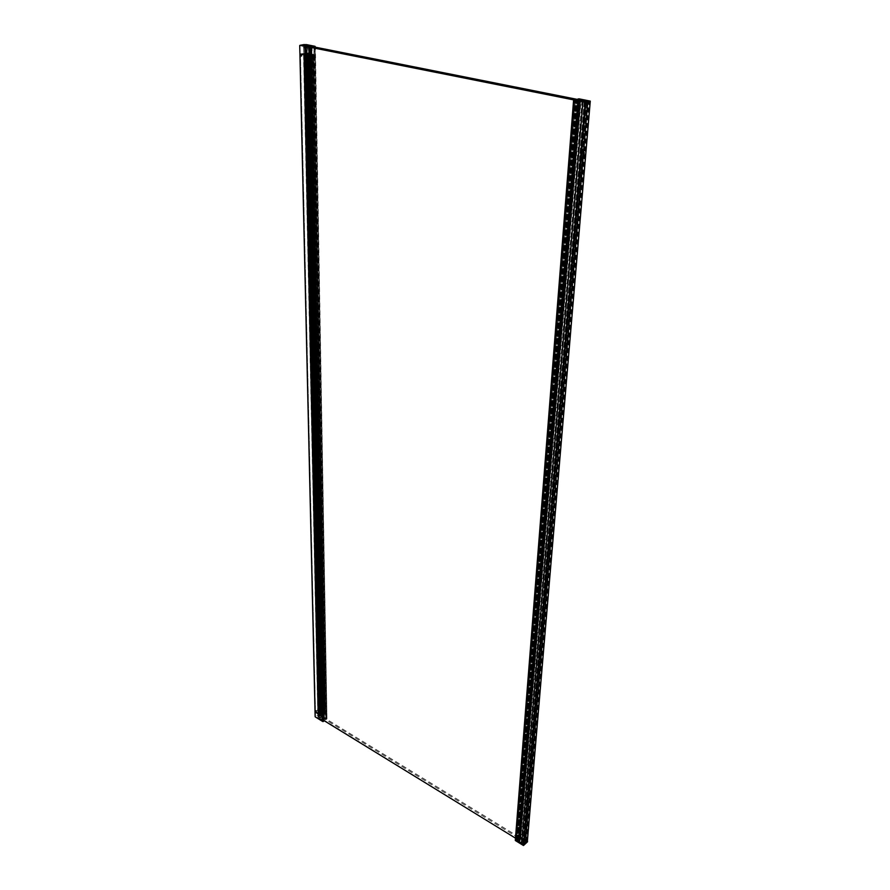 <?xml version="1.0" encoding="UTF-8"?>
<svg xmlns="http://www.w3.org/2000/svg" width="890" height="890" viewBox="0 0 890 890"><rect width="100%" height="100%" fill="white"/><g stroke="black" fill="none" stroke-linecap="round" stroke-linejoin="round"><path stroke-width="0.67" stroke-dasharray="4.45 3.34" d="M586.666 102.439L524.844 840.594L324.416 717.907L312.034 47.604L312.635 46.814L585.898 101.215L586.799 102.606L586.354 101.193M584.596 101.671L585.053 103.084L523.576 842.207L522.608 842.474L322.625 719.276L309.52 47.938L310.065 46.792M311.867 46.491L323.949 717.93L324.672 719.142L523.954 841.25L524.922 840.972L586.799 102.606L584.33 103.084L583.562 101.861L573.739 99.903M311.5 47.537L310.132 47.27L309.52 48.06L322.547 719.187L324.071 720.644M515.443 838.124L523.053 842.218L584.33 103.084M528.248 814.828L527.503 814.884L550.854 532.409L551.889 531.419M551.311 531.397L582.627 153.436L583.695 152.312M523.732 845.044L527.225 841.784L519.159 836.845L515.61 840.049L523.654 845.033L515.566 839.971L523.509 843.854L523.576 844.61L525.111 843.353L527.503 814.884M527.703 814.817L551.422 532.888M551.577 531.219L583.295 154.215M551.555 531.33L582.995 154.315M583.462 152.157L587.723 101.605M583.44 152.201L587.689 101.671M525.111 843.353L527.614 816.008M527.737 814.673L551.5 532.676M583.161 152.257L587.411 101.694M525.311 843.297L527.636 815.83M525.334 843.142L526.624 841.74L525.678 841.873L525.812 841.239L519.182 837.178L578.745 98.935L519.148 837.301L525.779 841.384L523.031 843.92L519.36 841.807L520.094 841.94L580.38 100.971M519.182 837.178L527.247 841.762M516.033 839.971L574.595 100.058L516.033 839.971M515.989 840.015L574.573 100.047M516.189 840.071L574.84 100.103M516.144 840.115L574.784 100.092M516.334 840.16L575.051 100.136L516.367 839.771L515.31 839.86M515.31 839.782L516.434 838.936L519.793 841.606L516.322 840.205L574.996 100.136M516.478 840.26L575.263 100.158M516.434 840.294L575.207 100.181M516.634 840.349L575.474 100.225M516.589 840.383L575.418 100.225M516.779 840.438L575.685 100.27M516.734 840.483L575.63 100.259M516.934 840.527L575.908 100.314M516.89 840.572L575.841 100.303M517.079 840.616L576.142 100.348L517.09 840.694M517.034 840.661L576.064 100.348L517.079 840.216M517.224 840.716L576.331 100.37M517.179 840.75L576.275 100.392M517.379 840.805L576.542 100.437M517.335 840.85L576.486 100.437M517.524 840.894L576.753 100.481M517.479 840.939L576.698 100.481M517.68 840.983L576.965 100.526M517.635 841.028L576.909 100.514M517.824 841.083L577.198 100.559L517.835 841.161M517.78 841.117L577.12 100.559M517.98 841.172L577.399 100.592M517.924 841.217L577.332 100.603M518.125 841.261L577.61 100.648M518.08 841.306L577.554 100.648M518.269 841.35L577.821 100.692M518.225 841.395L577.766 100.692M518.425 841.451L578.033 100.737M518.38 841.484L577.977 100.726M518.592 841.617L578.189 100.77M518.725 841.629L578.467 100.804M518.681 841.673L578.4 100.815M518.87 841.718L578.678 100.859M518.826 841.762L578.622 100.859M519.026 841.818L578.889 100.882M520.094 841.94L522.107 842.441L521.507 842.808L522.908 843.575L525.289 841.384L523.776 840.917L585.375 100.715M522.119 842.485L583.195 101.527M523.776 840.917L520.483 838.903L580.681 99.78M522.13 839.915L583.028 100.247M522.196 839.904L583.117 100.27L522.196 839.904M522.041 839.337L582.861 99.914M520.795 838.569L581.059 99.858M520.561 838.903L580.769 99.802L520.55 838.903M520.483 838.903L580.525 99.446M520.394 838.336L518.436 837.535L519.148 837.301M521.184 842.619L581.938 101.282M521.44 842.385L582.283 101.182M522.107 842.441L583.206 101.226M522.141 842.474L583.217 101.538M521.763 842.574L582.716 101.438M521.507 842.808L582.394 101.371M524.077 840.583L585.754 100.793M523.843 840.917L585.464 100.737L523.832 840.928M523.687 840.349L585.208 100.381M522.43 839.582L583.395 100.325M575.185 99.791L516.467 839.203M517.079 839.76L576.041 99.969M576.197 99.825L517.179 839.515M517.368 839.949L576.475 100.058L517.39 839.893M517.824 840.227L577.109 100.181M517.947 839.871L577.254 100.036L517.947 839.871M518.114 840.405L577.532 100.27L518.136 840.349M518.57 840.683L578.177 100.392M518.692 840.327L578.322 100.247L518.692 840.327M518.87 840.861L578.6 100.481L518.881 840.805M519.315 841.139L579.245 100.603M519.437 840.794L579.39 100.459L519.437 840.783M519.504 840.783L579.479 100.459M519.615 841.328L579.668 100.692L519.626 841.261M519.793 841.606L579.935 100.915M519.727 841.673L579.857 100.915M519.315 841.584L579.268 100.959M519.026 841.406L578.856 100.715M518.57 841.128L578.2 100.748M518.269 840.95L577.788 100.503M517.824 840.672L577.143 100.537M517.524 840.483L576.731 100.292M575.085 100.158L516.345 840.238L575.073 100.136L516.322 840.205L575.663 100.069M523.721 842.663L523.498 844.12L524.31 842.163L524.399 843.631L523.376 844.054L524.455 842.118L524.599 843.954L524.611 842.296L523.754 844.521L523.387 842.697L523.075 844.332L524.332 842.129L524.399 843.631M526.402 840.327L525.912 841.729L526.457 840.027L526.824 841.829L526.802 840.294L525.601 842.374L526.357 840.093L526.034 841.651M525.601 842.374L526.357 840.093M526.78 841.951L525.946 842.507L526.702 841.818L526.313 840.004L525.523 842.329M524.599 843.954L523.832 844.655L524.611 842.296L523.609 842.63M515.499 839.648L523.632 844.988L515.399 840.027L519.226 836.7L527.292 841.629M515.332 839.815L523.665 845.022M585.398 102.183L523.654 844.744L515.399 840.027M527.336 841.139L519.326 836.122L515.41 840.483L519.315 836.956L527.381 841.895L523.487 845.456L515.321 840.505M527.503 841.017L519.482 836.111L527.347 840.928L519.426 836.088L519.059 836.867M305.548 53.901L303.846 54.613L300.464 53.934L304.102 53.267L308.63 53.723L305.248 53.845L319.288 711.555L319.922 711.967L318.409 711.855L319.187 712.59L317.886 713.402L315.449 711.866L318.175 710.009L321.601 710.888L319.288 711.555M318.598 713.502L321.223 711.644L319.454 713.524L320.99 714.525L324.472 712.734L321.624 711.299L318.598 713.502M307.317 55.469L320.689 715.393L323.971 713.357L320.411 715.282L321.212 715.56L307.295 55.48L312.357 54.501L308.63 53.856L304.024 54.791L318.175 713.847M315.027 711.933L317.941 709.842L320.289 709.764L326.697 713.669L325.862 714.703L326.396 713.847L325.473 713.279L324.983 714.136L324.639 713.235L321.691 715.237L323.103 715.404L321.768 715.682L322.859 716.417L324.082 716.038M307.973 55.425L321.179 715.26L307.929 55.436M308.507 55.325L321.579 714.981L308.463 55.347M321.969 714.681L308.997 55.247M323.181 713.902L310.521 54.958M323.582 713.624L311.155 54.824L323.582 713.624M303.59 54.724L308.096 53.99L305.715 54.691L307.729 55.136L311.678 54.713L323.971 713.324L311.678 54.724L307.64 55.558M319.187 712.59L305.359 54.335L319.187 712.59M322.781 714.169L310.098 55.035L322.77 714.136M299.919 53.956L306.894 53.222L315.282 54.924L308.607 55.436L311.789 55.814M325.195 713.346L313.302 54.768L325.195 713.402M318.62 713.346L304.636 54.602L318.631 713.38M305.148 47.526L306.394 48.027L304.603 47.915L306.405 48.16L304.614 48.371L306.416 48.616L304.625 48.828L306.416 49.072L304.636 49.284L306.427 49.529L304.647 49.74L306.449 49.951L304.658 50.196L306.46 50.407L304.669 50.652L306.472 50.864L304.68 51.108L306.472 51.342L304.68 51.564L306.472 51.798L304.692 52.02L306.483 52.254L304.703 52.465L306.505 52.677L304.714 52.922L306.516 53.133L304.725 53.378L306.527 53.589L304.736 53.834L306.527 54.068L304.725 54.012L306.549 54.09L304.758 54.223L306.549 54.501L304.747 54.735L306.549 54.946L304.769 55.124L306.56 55.402L304.781 55.581L306.572 55.859L304.792 56.037L306.583 56.304L304.803 56.482L306.594 56.76L304.814 56.938L306.605 57.216L304.825 57.394L306.605 57.672L304.836 57.839L306.616 58.117L304.836 58.295L306.627 58.573L304.847 58.751L306.638 59.018L304.858 59.196L306.649 59.474L304.87 59.652L306.661 59.93L304.881 60.097L306.649 60.409L305.415 60.642M306.761 54.212L320.244 712.367M320.623 712L307.295 54.112L320.634 712.033M321.023 711.722L307.818 54.012L321.023 711.766M318.231 713.658L304.102 54.713M318.275 713.68L304.169 54.735L318.286 713.747M320.945 715.315L307.662 55.447M320.99 715.349L307.718 55.458M324.472 713.035L312.357 54.624M324.472 712.734L312.357 54.501M322.091 711.288L309.242 53.867M321.624 711.299L308.63 53.856M314.315 54.869L315.249 55.058L314.348 55.225L315.105 55.08L314.96 57.249L314.292 57.082L314.192 54.857L314.971 55.113L314.904 57.26L315.249 55.058L314.092 55.213L314.137 46.847L311.589 46.213L311.734 54.145L308.83 54.679L308.674 46.736L311.634 46.102L308.652 46.825L308.819 54.824L311.311 55.336L309.253 54.835L311.689 54.368L314.126 54.813L314.237 46.592M310.755 55.781L311.033 58.05L309.653 58.039L310.454 57.939L322.258 716.083L322.881 716.45L322.992 715.115L323.504 714.77L323.626 715.938L323.504 714.703L323.248 715.749L323.459 714.681L322.703 714.503L322.314 715.938L323.014 714.681L310.187 55.636M311.222 55.803L310.376 56.026L310.421 58.106L311.099 57.983L311.155 55.859L311.099 57.95L311.155 55.881L310.321 56.026M310.755 55.669L310.454 57.939L310.132 55.647M310.632 55.681L310.009 55.736M311.266 55.781L311.122 57.972L310.332 58.184L309.564 57.95L309.409 55.781L309.587 57.961L310.299 58.106L310.254 56.026L309.331 55.758M306.004 47.849L304.97 48.049L306.06 48.327L304.981 48.505L306.071 48.783L304.992 48.961L306.082 49.239L305.003 49.417L306.082 49.695L305.014 49.873L306.093 50.151L305.014 50.33L306.104 50.608L305.025 50.786L306.116 51.064L305.036 51.242L306.127 51.509L305.048 51.698L306.138 51.965L305.059 52.143L306.138 52.421L305.07 52.555L306.149 52.833L305.07 53.011L306.227 53.267L306.071 55.402L304.714 55.391L304.547 53.3L304.692 55.414L305.326 55.547L305.059 46.325L307.15 46.747L307.295 53.823L305.315 53.589L311.211 53.333L308.952 52.81L308.774 46.336M306.249 47.949L304.625 48.694L306.416 48.939L304.636 49.15L306.427 49.395L304.647 49.606L306.438 49.851L304.658 50.062L306.449 50.296L304.658 50.519L306.472 50.73L304.669 50.975L306.472 51.186L304.68 51.42L306.483 51.642L304.692 51.876L306.483 52.121L304.703 52.332L306.494 52.577L304.714 52.788L306.505 53.022L304.725 53.244L306.527 53.456L304.725 53.7L306.527 53.912L304.736 54.145L306.538 54.357L304.747 54.602L306.549 54.813L304.758 55.058L306.549 55.291L304.736 55.492L304.469 53.255L305.404 53.489L305.448 55.547L306.093 55.436L306.171 53.344L305.081 53.511L306.171 53.778L305.092 53.967L306.182 54.234L305.103 54.412L306.193 54.691L305.114 54.869L306.204 55.147L305.125 55.325L306.204 55.592L305.136 55.781L306.227 56.504L305.148 56.682L306.238 56.96L305.159 57.138L306.249 57.405L305.17 57.583L306.26 57.861L305.181 58.039L306.26 58.317L305.192 58.495L306.271 58.762L305.203 58.94L306.282 59.218L305.214 59.396L306.293 59.663L305.214 59.841L306.271 60.553M314.96 57.249L313.959 57.294L314.226 55.302M325.373 713.88L314.126 55.225L325.84 714.537M325.406 713.902L313.703 55.124M313.614 55.058L313.747 57.16L314.838 57.305M301.666 56.248L300.753 56.215L301.91 56.081L301.543 53.778M302.022 54.045L301.91 56.204L301.999 54.045L301.399 54.212M300.542 54.023L301.354 53.867L301.399 55.981L300.664 56.126L300.509 53.99L300.686 56.137L300.475 53.923L315.449 711.944L300.431 53.945L301.287 53.767M305.348 53.489L306.149 53.311L305.081 53.467L306.171 53.734L305.103 54.368L306.193 54.646L305.114 54.824L306.193 55.102L305.125 55.28L306.204 55.547L305.136 55.725L306.216 56.003L305.136 56.181L306.227 56.459L305.148 56.637L306.238 56.916L305.159 57.094L306.249 57.361L305.17 57.538L306.26 57.817L305.181 57.995L306.26 58.273L305.192 58.451L306.271 58.718L305.203 58.896L306.282 59.174L305.203 59.352L306.293 59.619L305.214 59.797L306.305 60.075L305.226 60.253L306.316 60.531L305.248 60.698M315.116 711.744L315.227 716.561L318.041 714.648L317.941 709.842L315.116 711.744L300.041 53.878L306.894 53.222L315.282 54.924L314.281 55.291L314.326 57.372L314.904 57.26L314.181 57.372M312.001 54.379L314.281 55.291M309.308 54.813L311.7 54.824M311.6 55.792L309.32 55.325M311.433 55.302L311.444 47.393M314.126 54.813L308.774 54.835L308.441 46.658M311.756 46.102L311.934 54.279M314.315 46.592L311.6 46.302L311.756 54.279M308.24 46.614L308.774 54.835M311.333 47.137L311.122 55.325M301.988 54.112L301.454 56.359L300.664 56.126L301.387 56.281L301.343 54.212L300.497 53.967L301.276 54.134M301.521 54.134L301.699 56.126M314.137 57.26L313.981 55.169L314.159 57.294M305.57 53.333L306.171 53.344L305.459 52.955M305.348 53.422L308.852 52.833L308.763 45.702M311.367 47.504L311.5 54.824L309.453 54.857L311.734 54.401L311.589 46.547M314.059 46.992L313.981 54.568L311.923 54.145L311.723 46.102L308.719 46.625M311.778 46.514L311.923 54.401L313.97 54.368M309.453 54.824L309.253 46.625M323.649 715.983L323.971 720.566L322.403 719.865L322.28 715.115L324.027 713.914L325.662 714.603L324.094 713.647L321.913 715.137L323.649 715.983L322.314 715.171M325.74 715.126L325.818 719.298L325.495 714.715M324.16 713.902L324.249 718.597L325.818 719.298M324.249 718.597L324.027 713.914M322.314 715.082L322.38 719.81L324.116 718.597M322.28 715.115L322.403 719.865M323.393 713.613L310.922 54.824M307.884 55.569L321.123 715.605L307.918 55.569M320.889 714.859L320.233 715.304L318.331 714.147L318.987 713.702L320.889 714.859L307.584 55.258L306.85 55.402M321.212 715.56L307.996 55.547L321.201 715.571M323.971 713.357L311.667 54.713L323.949 713.391M308.496 54.045L321.535 711.766L308.441 54.056M303.557 54.679L317.819 713.58M304.369 54.891L307.584 55.258M318.364 714.025L304.269 54.869M319.666 707.895L318.62 708.295L319.866 708.696L318.62 708.551L319.866 708.952L318.631 708.818L319.877 709.219L318.631 709.074L319.988 709.319L318.642 709.341L319.988 709.586L318.642 709.597L320 709.842L318.653 709.864L320 710.109L318.653 710.12L320.011 710.365L318.665 710.387L320.011 710.632L318.665 710.643L320.022 710.888L318.676 710.91L320.022 711.154L318.676 711.166L320.033 711.41L318.687 711.433L320.033 711.677L318.687 711.689L320.033 711.933L318.698 711.956L320.044 712.2L318.698 712.211L320.044 712.456L318.709 712.478L320.055 712.723L318.709 712.734L320.055 712.979L318.72 713.001L320.066 713.246L318.72 713.257L320.066 713.502L318.731 713.513L320.077 713.758L318.731 713.78L320.077 714.025L318.742 714.036L320.089 714.281L318.742 714.303L320.089 714.548L318.753 714.559L320.1 714.803L318.753 714.815L320.1 715.059L318.765 715.082L320.111 715.326L318.865 715.148L320.055 715.938L318.987 715.504L318.943 716.139L320.089 715.949L318.765 715.337L320.111 715.582L319.021 715.182L319.844 715.115L319.009 714.659L319.833 714.603L318.998 714.136L319.822 714.08L318.987 713.613L305.114 55.047M321.034 714.859L307.773 55.269M320.411 715.282L306.95 55.414M318.987 713.702L305.114 55.102M320.233 715.304L306.705 55.425M318.331 714.147L304.224 54.913M326.463 713.858L326.363 712.668L326.541 713.925L325.518 714.236L326.352 712.69L326.541 714.025M326.363 712.668L325.874 713.524M323.393 715.771L322.67 714.492L322.925 716.372L322.403 714.703L322.258 715.961M323.159 714.659L323.626 715.949L322.97 714.659M319.121 710.242L318.553 708.685L319.021 710.32L319.621 708.651L319.165 710.231L319.788 709.92M325.406 713.936L325.851 712.779M326.007 714.448L326.675 713.991L325.506 712.578L325.451 713.791L326.463 713.869M316.629 711.755L316.328 710.565L316.662 712L316.317 710.587L316.629 711.755L315.416 711.889L315.55 710.654L316.161 712.245L316.473 710.776L316.595 711.956L316.473 710.721L315.594 710.576L316.128 710.209L316.25 711.41M316.161 712.334L315.527 710.609L315.505 711.8L316.095 710.209L316.595 711.655M318.865 711.611L320.055 711.978L318.865 711.611M300.041 53.878L299.852 45.468L303.612 44.789L317.941 709.842L320.289 709.764L326.697 713.669L325.963 714.637L326.007 719.487L326.196 714.625M320.934 715.605L317.841 713.702M323.938 716.016L322.202 714.948L324.227 713.836L325.84 714.826L325.929 719.387L325.94 714.67L324.027 713.602L321.802 715.137L323.827 716.205L323.916 721.045L323.593 716.272M322.202 714.792L323.982 713.847M324.216 713.58L325.963 714.637M323.827 716.205L322.202 715.215M319.732 709.797L319.588 708.562L318.587 708.596L318.475 709.842L319.721 709.775L319.599 708.585L318.587 708.596L319.577 708.573L318.609 708.607L318.475 709.842L319.755 709.786L318.475 709.853M324.027 713.602L324.138 718.197L324.171 713.591M325.94 714.67L326.018 719.32L325.963 714.726M323.17 721.568L323.749 721.167L321.613 719.843L321.824 715.104L324.027 713.68L324.105 718.219L321.613 719.843L324.183 718.085L326.33 719.398L326.675 718.697L320.278 714.781L318.164 714.848L315.349 716.761L322.925 721.568M318.987 715.716L320.1 716.161L318.943 716.339L318.987 715.504M320.467 716.105L318.231 715.593L320.467 716.105M318.42 715.148L320.656 715.671L318.42 715.148M319.977 715.271L318.765 715.26L320.111 715.249L318.765 715.004L320.1 714.981L318.753 714.737L320.1 714.726L318.753 714.481L320.089 714.47L318.742 714.225L320.089 714.203L318.831 713.513L320.077 713.68L318.72 713.179L320.066 713.168L318.72 712.912L320.055 712.901L318.709 712.656L320.055 712.645L318.709 712.401L320.044 712.378L318.698 712.134L320.044 712.122L318.698 711.878L320.033 711.855L318.687 711.611L320.033 711.6L318.687 711.355L320.022 711.332L318.676 711.088L320.022 711.077L318.676 710.832L320.011 710.81L318.665 710.565L320.011 710.554L318.665 710.309L320 710.287L318.653 710.042L320 710.031L318.653 709.786L319.988 709.764L318.642 709.519L319.977 709.241L318.631 708.996L319.977 708.718L318.62 708.473L319.966 708.462L318.631 708.162M319.588 715.805L318.876 715.337M319.332 715.827L319.844 715.404L319.021 715.204L319.844 715.148L319.021 714.948L319.833 714.881L319.009 714.681L319.833 714.625L319.009 714.425L319.822 714.37L318.998 714.169L319.822 714.103L318.998 713.902L319.81 713.847L318.987 713.613L319.81 713.558L318.987 713.357L319.799 713.302L318.976 713.101L319.799 713.035L318.976 712.834L319.788 712.779L318.965 712.578L319.788 712.512L318.965 712.312L319.777 712.256L318.954 712.056L319.777 711.989L318.954 711.789L319.777 711.733L318.943 711.533L319.766 711.466L318.943 711.266L319.766 711.21L318.932 711.01L319.755 710.943L318.932 710.743L319.755 710.687L318.92 710.487L319.744 710.42L318.92 710.22L319.744 710.164L318.92 709.964L319.732 709.897L318.909 709.697L319.732 709.642L318.909 709.441L319.721 709.375L318.898 709.174L319.721 709.119L318.898 708.918L319.71 708.852L318.887 708.651L319.71 708.596L318.887 708.395L319.699 708.329L318.876 708.129M318.987 713.647L319.799 712.801L318.965 712.601L319.788 712.278L318.965 712.078L319.766 711.232L318.932 710.776L319.755 710.71L318.92 710.253L319.744 710.187L318.909 709.731L319.732 709.664L318.898 709.208L319.721 709.141L318.887 708.685L319.71 708.618L318.876 708.162M319.955 715.504L318.753 715.371L319.933 715.738M306.349 46.825L304.625 46.914L306.382 46.903M303.868 47.47L307.128 47.448L303.868 47.47M307.128 47.671L303.879 47.693L307.128 47.671M306.204 53.278L306.06 55.503L304.669 55.402L306.56 55.747L304.781 55.959L306.583 56.17L304.792 56.415L306.583 56.626L304.803 56.871L306.594 57.082L304.803 57.316L306.605 57.527L304.814 57.772L306.616 57.983L304.825 58.228L306.616 58.462L304.836 58.673L306.638 58.885L304.858 59.063L306.649 59.341L304.87 59.519L306.638 59.819L304.881 59.964L306.316 60.531M305.693 60.186L306.649 60.275M306.516 53.934L306.416 47.949L304.536 47.782L304.725 54.012M305.081 47.749L306.405 47.682M305.381 47.782L306.06 48.282L304.981 48.461L306.271 48.861M306.071 48.739L304.992 48.917L306.082 49.651L305.003 49.829L306.093 50.107L305.014 50.285L306.104 50.563L305.025 50.741L306.116 51.008L305.036 51.197L306.327 51.587M306.127 51.464L305.048 51.642L306.138 51.92L305.059 52.098L306.138 52.377L305.559 52.877M306.394 47.27L305.337 47.037M305.348 47.404L305.281 46.692M305.292 47.27L304.625 46.914M304.603 47.192L305.248 46.603M305.637 47.059L307.117 47.437M305.693 47.181L306.36 47.181M305.737 47.27L305.715 46.681M523.053 842.218L524.844 840.594M324.416 717.907L322.547 719.187M309.52 48.06L312.034 47.604M524.199 840.772L522.408 842.407M323.026 719.999L324.906 718.72M522.708 844.076L584.163 101.938M522.864 844.076L584.374 101.938M523.198 843.765L584.819 101.816M523.353 843.765L585.03 101.816M523.509 843.854L585.242 101.861M523.531 843.976L585.264 102.161L523.554 843.931M523.198 844.276L584.841 102.072L523.175 844.31M523.22 844.399L584.886 102.083M523.732 844.61L585.62 102.183M526.658 841.929L589.447 101.126M526.624 841.74L589.369 101.149M526.324 841.551L588.924 101.271M526.168 841.562L588.702 101.326M525.834 841.862L588.268 101.449M525.678 841.873L527.904 815.396M527.948 814.973L551.755 532.276M551.822 531.464L583.64 153.748M583.762 152.424L588.045 101.516M525.523 841.773L527.726 815.718M527.77 815.173L551.544 532.62M551.622 531.642L583.395 154.115M583.54 152.435L587.823 101.571M525.5 841.662L527.681 815.763M551.589 531.697L583.351 154.17L551.566 531.731M583.495 152.49L587.778 101.593M525.834 841.35L588.268 100.859L525.856 841.317M525.812 841.239L588.212 100.87M519.026 837.19L578.533 98.946M518.87 837.09L578.322 98.901L518.881 837.134M518.848 836.978L578.255 98.857M518.87 836.956L578.311 98.835M519.393 836.934L579.034 98.835M527.203 841.718L590.17 101.048M515.599 839.915L574.028 100.003M515.711 839.815L574.172 99.958M515.877 839.815L574.395 99.958L515.866 839.793M515.989 839.882L574.562 99.992M519.393 837.712L579.056 99.458M519.237 837.724L578.845 99.413M519.104 837.835L578.689 99.391M518.948 837.846L578.478 99.346M518.436 837.535L577.677 99.191M518.725 837.145L578.111 98.901M578.8 98.979L519.204 837.301L578.789 98.99M519.259 837.29L578.867 98.979M525.712 841.239L588.079 100.815M525.745 841.439L588.145 100.893M523.031 843.92L584.596 101.883M522.775 843.931L584.229 101.95M519.36 841.818L579.368 100.982M579.357 100.893L519.382 841.795M519.504 841.773L579.546 100.882M522.753 843.575L584.185 101.727M522.908 843.575L584.396 101.727M525.267 841.417L587.489 100.87L525.289 841.384M525.245 841.306L587.433 100.893M516.033 839.081L574.551 99.658M515.744 839.837L574.217 99.969M515.588 839.982L574.006 100.025L515.566 839.971M515.733 839.437L574.172 99.791M516.1 838.947L574.64 99.602M516.434 838.936L575.096 99.602M516.545 839.437L575.296 99.825M517.268 839.404L576.286 99.825M518.013 839.86L577.354 100.036M518.759 840.327L578.411 100.247M519.204 836.578L515.533 840.038M527.314 841.406L519.248 836.466L527.314 841.373M527.358 840.894L519.326 836.122L527.347 840.994M526.302 840.349L526.112 841.873L526.324 840.316M318.409 713.535L304.347 54.668M318.809 713.257L304.881 54.579M319.21 712.99L305.415 54.479M319.61 712.723L305.949 54.379M320.011 712.445L306.483 54.279M320.411 712.178L307.005 54.179M320.812 711.911L307.54 54.079M321.212 711.633L308.074 53.99M321.424 711.488L308.363 53.934L321.435 711.555M321.101 711.655L307.929 53.99M321.045 711.689L307.862 54.001M320.7 711.922L307.395 54.09M320.645 711.956L307.328 54.101M320.3 712.2L306.861 54.19M320.255 712.234L306.794 54.201M319.899 712.467L306.338 54.279M319.855 712.501L306.271 54.301M306.227 54.312L319.822 712.534L306.238 54.323M319.499 712.734L305.804 54.379M319.454 712.768L305.737 54.39L319.432 712.846M319.098 713.012L305.27 54.479M319.054 713.046L305.203 54.49M319.032 713.113L305.404 54.579M318.72 713.179L304.736 54.579M318.653 713.313L304.669 54.59M318.309 713.546L304.202 54.679M318.253 713.58L304.135 54.691M318.242 713.802L304.124 54.78M318.075 713.858L303.902 54.791M318.164 714.848L320.389 714.581L306.727 44.823L315.138 46.491L326.975 718.864L326.163 719.509M326.675 719.153L315.138 46.981M326.096 714.692L314.47 55.325M325.862 714.703L314.159 55.291M325.84 714.681L314.126 55.313M326.396 714.147L314.882 55.113M326.396 713.847L314.871 54.991M325.473 713.279L313.892 54.713L308.919 54.835L311.099 54.869L310.955 47.548L308.674 46.77L308.83 54.713L310.888 55.136M325.362 713.969L313.502 55.013M325.128 714.125L313.191 55.069M324.983 714.136L313.002 55.069M324.839 714.047L312.824 55.035L324.839 713.947M324.939 713.88L312.957 54.969M324.983 713.78L313.013 54.924M324.75 713.246L312.713 54.713M324.639 713.235L312.568 54.702M321.691 715.237L308.641 55.436L321.713 715.304M322.558 715.427L309.787 55.525M322.714 715.393L309.998 55.525M322.825 715.326L310.132 55.492M322.959 715.326L310.321 55.492M323.103 715.404L310.51 55.536M323.103 715.504L310.51 55.569M321.98 715.593L309.019 55.581M321.813 715.783L308.797 55.647M322.859 716.417L310.154 55.925M323.092 716.406L310.476 55.937M323.771 715.938L311.378 55.758M311.723 55.77L324.038 715.949L311.689 55.77M320.7 715.471L323.626 713.346L322.035 712.378L321.279 713.724L319.221 714.292L320.934 715.471L321.023 719.509L323.827 717.585L323.749 713.546L320.934 715.471L319.109 714.503L319.199 718.542L320.778 719.509L307.317 55.492M320.767 715.349L307.417 55.447M321.101 715.326L307.862 55.458M321.179 715.226L307.962 55.414L321.168 715.16M321.39 715.071L308.252 55.358M321.501 715.059L308.396 55.358M321.579 714.948L308.496 55.313L321.568 714.893M321.791 714.803L308.786 55.258M321.902 714.781L308.93 55.258M322.191 714.525L309.32 55.158M322.302 714.514L309.464 55.158M322.347 714.481L309.531 55.147L322.369 714.403M322.592 714.258L309.853 55.058M322.703 714.236L309.998 55.058M322.747 714.203L310.065 55.047M322.992 713.98L310.376 54.969M323.17 713.858L310.621 54.924L323.159 713.802M323.393 713.713L310.91 54.869M323.493 713.702L311.055 54.857M323.548 713.658L311.5 54.824M323.782 713.446L311.444 54.768M323.893 713.424L311.589 54.757M324.183 713.168L311.967 54.668M324.294 713.157L312.112 54.668M321.446 711.422L308.385 53.901M317.886 713.402L303.657 54.613M318.03 713.402L303.846 54.613M318.175 710.009L304.102 53.267M320.055 709.953L306.583 53.289M321.601 710.888L308.596 53.7M321.601 710.988L308.596 53.734L321.624 710.943M320.467 711.744L307.095 54.012M320.3 711.722L306.872 54.001M319.232 711.299L305.481 53.8M318.798 711.889L304.892 54.023M318.409 711.866L304.369 54.012L318.409 711.855M319.121 712.523L305.303 54.29M309.42 55.848L310.443 55.948M313.792 55.213L314.203 57.372M315.449 711.866L300.431 53.945M304.703 47.526L306.316 47.849L304.703 47.526M307.05 47.771L303.334 47.359L307.05 47.771M304.113 47.404C303.223 47.915 304.157 48.105 306.905 47.971C307.784 47.459 306.85 47.27 304.113 47.404M306.85 45.791L307.628 45.724L306.972 47.949C304.647 48.16 303.434 47.96 303.334 47.359L303.29 45.579L307.662 45.613M305.604 46.258L304.981 46.135M309.153 46.269L309.275 52.655L305.37 53.6L305.237 46.191M306.193 53.211L304.502 53.2M309.386 55.781L310.187 55.948M314.493 46.847L314.593 55.302M303.746 44.6L306.638 44.645M311.244 45.902L311.367 53.133L307.606 53.823L307.473 46.747L311.289 46.046L311.422 53.111L310.933 45.957M308.73 46.347L308.852 52.833L311.422 53.111L307.462 54.023L305.148 53.356L304.959 46.135M311.311 55.336L311.155 47.326L308.396 46.636M311.322 45.891L307.017 46.536M314.281 54.768L314.448 46.858M310.955 47.548L311.355 55.191M311.2 55.213L308.786 54.691L308.652 46.692M313.981 54.568L314.014 46.703M323.738 720.678L322.002 719.832L324.105 718.219L325.974 719.098L325.907 714.926L324.027 713.68L324.183 718.341L325.584 719.409M325.907 714.926L324.138 713.635L321.857 715.126L321.935 719.799L321.813 715.204L323.582 716.506L323.971 720.566M321.824 715.193L321.913 719.754L323.916 720.7M323.893 716.394L323.66 720.678M325.818 719.176L325.729 714.637M323.738 716.261L323.815 720.833L321.913 719.754L323.526 720.8M323.671 713.747L311.278 54.891M323.471 713.558L311.022 54.802M317.875 713.535L303.646 54.657M317.93 713.535L303.713 54.668M320.556 711.855L307.206 54.056M320.645 711.8L307.317 54.034M321.223 711.644L308.096 53.99M321.401 711.666L308.329 54.001M321.512 711.733L308.474 54.034M320.867 711.967L307.617 54.112M320.789 712.022L307.506 54.123M305.715 54.691L319.454 713.524L305.748 54.679M319.499 713.613L305.782 54.735M320.99 714.525L307.729 55.136M321.19 714.537L307.996 55.136M323.693 713.146L311.333 54.646M323.804 713.124L311.478 54.646M323.916 713.19L311.622 54.668M323.738 713.691L311.378 54.869M321.19 715.527L307.973 55.536M325.518 714.236L326.319 712.734M318.264 714.97L321.079 715.838L320.623 716.417L317.808 715.549L318.264 714.97M320.511 716.216C321.145 714.859 320.445 714.425 318.375 714.915C317.73 716.261 318.442 716.706 320.511 716.216M318.286 716.005L317.83 716.595L320.645 717.451L321.101 716.873L318.286 716.005M320.767 717.663C318.242 718.252 317.385 717.718 318.175 716.061C320.689 715.471 321.557 716.005 320.767 717.663M319.332 718.408L319.065 714.403L319.332 718.408L321.924 716.951L321.846 712.912L319.065 714.403L321.156 713.78L321.88 712.523L321.924 716.951L319.076 718.753L321.891 716.528L323.949 717.785L321.145 719.71L319.076 718.753M321.791 716.695L322.358 716.517M325.406 713.813L325.818 712.723M318.453 709.964L319.021 710.32M315.416 711.889L316.061 712.312M316.061 711.41L315.494 711.822M320.278 714.781L326.675 718.697M322.236 716.461L322.158 712.434L323.749 713.402L323.827 717.44L322.236 716.461M321.857 715.126L321.846 719.754L324.26 718.152L326.129 719.343L324.26 718.152L321.891 719.698L321.802 715.137M323.749 713.546L321.88 712.49L321.957 716.528L323.871 717.507L323.749 713.546M523.42 842.552L524.755 841.317M309.976 46.836L311.856 46.502M526.702 841.873L589.491 101.104M525.478 841.695L527.659 815.796M583.462 152.513L587.745 101.593M518.837 837.012L578.255 98.901M521.874 839.537L582.639 100.17M520.517 838.736L580.703 99.647M520.238 838.525L580.291 99.702M525.779 841.384L588.19 100.882M523.798 840.75L585.398 100.581M523.52 840.538L584.986 100.637M522.152 839.748L583.05 100.114M516.445 839.248L575.14 99.758M517.924 839.971L577.243 100.081M518.67 840.438L578.3 100.292M519.426 840.894L579.368 100.503M319.922 711.967L306.371 54.079M321.034 711.822L307.84 54.056M320.645 712.089L307.317 54.157M319.844 712.634L306.249 54.346M319.421 712.801L305.693 54.412M319.443 712.901L305.715 54.446M319.021 713.079L305.17 54.501M319.043 713.179L305.181 54.546M318.642 713.446L304.658 54.646M318.231 713.624L304.102 54.702M326.007 719.487L326.975 718.864L315.383 47.025M325.796 714.592L314.07 55.269M326.485 714.036L314.993 55.069M324.805 713.991L312.779 55.013M324.983 713.825L313.013 54.946M321.668 715.26L308.607 55.436M323.137 715.471L310.543 55.558M321.768 715.682L308.741 55.614M321.957 714.614L309.008 55.191M322.38 714.436L309.564 55.136M322.358 714.347L309.542 55.091M322.759 714.069L310.076 54.991M323.559 713.535L311.133 54.791M311.678 54.713L323.96 713.29L311.667 54.702M321.424 711.455L308.352 53.912M319.065 711.41L305.248 53.845M310.321 55.959L311.177 55.87M300.497 53.967L301.399 54.145M299.919 45.279L303.69 44.611M304.491 53.255L305.237 53.411M320.111 715.582L318.753 715.371L318.676 711.855M321.079 715.838C320.567 714.47 319.644 714.158 318.286 714.904L318.264 716.072C320.356 715.582 321.301 715.849 321.101 716.873L321.079 715.838M320.133 715.493L320.055 711.978M326.541 713.925L325.94 713.558M318.364 716.105L320.255 716.261M319.644 707.906L318.998 707.873M305.214 46.636L304.046 47.304M304.959 60.464L305.793 61.288L306.371 60.654"/><path stroke-width="1.33" d="M573.739 99.903L311.5 47.537M324.071 720.644L515.443 838.124M310.065 46.792L584.596 101.671M586.354 101.193L311.867 46.491M551.889 531.419L551.5 532.676M551.244 532.576L552.111 531.386L551.244 532.576M583.695 152.312L583.273 154.315M583.084 153.536L584.007 152.279L584.296 153.147L583.373 154.393L583.084 153.536M528.048 814.884L527.425 816.03M527.425 815.974L528.248 814.828L527.425 815.974M587.689 101.671L589.38 101.037L579.034 98.835L590.281 101.104L585.831 102.35L573.983 100.025L585.398 102.183L587.689 101.671M527.247 841.762L523.654 845.111L527.336 841.139M578.244 100.77L573.605 99.947L578.222 100.581M585.464 100.626L578.111 98.901L588.19 100.87L584.596 101.883L579.379 100.904L584.396 101.727L587.511 100.859L585.475 100.626M515.31 839.86L523.387 845.422L515.355 839.837L523.554 844.632L515.355 839.693L573.649 99.992M515.377 839.682L523.587 844.61L523.587 845.422L527.503 841.017M523.654 845.111L515.399 839.648L573.716 100.003M527.347 840.994L527.459 841.629M323.938 716.161L323.192 716.673L323.281 721.512L324.082 720.933L311.789 55.814L324.082 716.038L322.714 716.695L315.116 711.744M311.723 55.836L307.295 55.48M304.024 54.791L300.03 53.878M311.6 55.859L311.444 47.393L311.656 55.836L309.965 56.037L299.919 53.923L299.73 45.535M308.441 46.658L311.689 45.991L313.747 46.502L308.763 46.614L314.137 46.781M306.572 44.622L303.746 44.6L311.756 46.102M308.396 46.636L311.022 47.159M320.934 715.605L323.192 716.673L310.432 47.582L311.5 47.37L311.044 46.992M307.64 55.558L303.59 54.724M306.85 55.402L304.369 54.891M318.186 714.147L304.035 54.913M320.233 715.404L306.705 55.458M317.841 713.702L315.027 711.855L299.919 53.956M312.312 46.413L310.376 46.858M583.684 101.627L585.653 100.77M551.755 532.276L551.822 531.464M583.64 153.748L583.762 152.424M551.544 532.62L551.622 531.642M583.395 154.115L583.54 152.435M583.462 152.513L583.328 154.192L583.495 152.49M527.236 841.907L590.237 101.126M523.865 844.999L585.831 102.35M523.632 844.632L585.464 102.35M515.666 839.737L574.095 100.081M515.455 839.626L573.794 100.025M515.321 840.505L573.605 99.958M515.477 839.659L515.343 840.516L523.398 845.478M527.525 841.773L523.576 845.456M527.358 840.894L527.536 841.684M590.281 101.104L527.314 841.918M303.69 44.611L299.997 45.323L310.432 47.582L309.809 47.571L322.814 721.523L315.227 716.862L299.719 45.501M307.662 45.613L303.913 45.323L306.85 45.791M303.746 45.067C307.106 44.901 308.24 45.123 307.161 45.746C303.813 45.913 302.667 45.69 303.746 45.067M304.903 46.124L307.017 46.536L304.903 46.002L309.297 45.346L311.378 45.88L307.551 46.558M308.73 46.347L308.719 45.49L309.153 46.269M305.604 46.258L308.541 45.401M315.138 46.981L314.493 46.847M309.965 47.315L299.997 45.323M310.276 47.315L308.24 46.614M308.774 46.336L308.763 45.702M310.933 45.957L309.297 45.346M315.383 47.025L315.027 46.302L306.638 44.645M323.938 721.056L322.848 721.59L315.327 716.928M587.745 101.593L587.801 101.004M311.333 47.137L311.656 55.836M315.027 711.933L315.138 716.673"/></g></svg>
